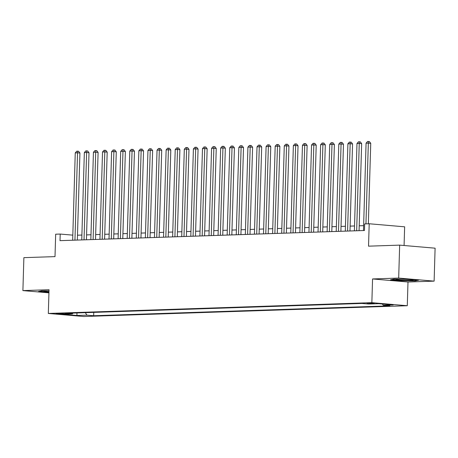 <?xml version="1.0" encoding="UTF-8"?>
<svg xmlns="http://www.w3.org/2000/svg" width="458" height="458" viewBox="0 0 458 458"><rect width="100%" height="100%" fill="white"/><g stroke="black" fill="none" stroke-linecap="round" stroke-linejoin="round"><path stroke-width="0.69" d="M366.978 303.122L374.266 303.511L366.978 303.122M404.082 245.511L404.637 226.819L369.2 223.762L364.66 223.91L364.465 230.5L60.015 240.65L60.216 234.061L55.67 234.21L55.006 256.617L23.879 257.654L22.9 290.601L48.937 292.845M434.121 281.132L435.1 248.184L399.662 245.127L398.683 278.08L372.56 278.951L371.856 302.669L407.288 305.726L407.992 282.002L434.121 281.132L398.683 278.08M371.856 302.669L48.325 313.455L83.762 316.507L407.288 305.726M63.021 313.97L66.147 313.77L55.962 313.593L63.021 313.97L63.038 313.438M85.32 312.665L86.951 315.156L93.655 315.734L389.924 305.858L383.22 305.28L393.216 304.948L378.657 303.694L368.661 304.026L361.957 303.448L65.689 313.324L72.393 313.902L73.057 313.077M86.951 315.156L76.955 315.488L62.397 314.234L72.393 313.902M369.2 223.762L368.535 246.169L399.662 245.127M48.325 313.455L49.029 289.731L22.9 290.601M72.816 235.143L60.216 234.061M363.623 225.662L359.209 225.811M354.538 225.966L350.124 226.115M345.447 226.269L341.033 226.418M336.361 226.573L331.947 226.721M327.27 226.876L322.861 227.025M318.184 227.179L313.77 227.328M309.098 227.483L304.685 227.632M300.007 227.786L295.593 227.929M290.922 228.09L286.508 228.233M281.83 228.393L277.422 228.536M272.745 228.691L268.331 228.84M263.659 228.994L259.245 229.143M254.568 229.298L250.154 229.447M245.482 229.601L241.068 229.75M236.391 229.905L231.977 230.053M227.305 230.208L222.891 230.357M218.214 230.511L213.806 230.66M209.129 230.815L204.715 230.958M200.043 231.118L195.629 231.261M190.952 231.422L186.538 231.565M181.866 231.719L177.452 231.868M172.775 232.023L168.367 232.172M163.689 232.326L159.275 232.475M154.604 232.63L150.19 232.779M145.512 232.933L141.098 233.082M136.427 233.236L132.013 233.385M127.335 233.54L122.927 233.689M118.25 233.843L113.836 233.986M109.164 234.147L104.75 234.29M100.073 234.45L95.659 234.593M90.987 234.748L86.573 234.897M81.896 235.051L77.488 235.2M93.758 312.385L93.655 315.734M383.22 305.28L382.39 304.015M76.938 312.946L76.955 315.488M48.995 290.899L41.758 290.813L38.329 291.569L48.949 292.485M372.56 278.951L407.992 282.002M408.021 279.248L393.92 279.077L390.485 279.832L401.156 280.754L415.263 280.92L418.698 280.164L408.021 279.248M415.274 280.554L415.263 280.92M401.162 280.456L401.156 280.754M77.339 240.072L79.927 153.018L77.528 152.812L74.94 240.152M75.255 152.886L76.709 151.214L77.62 151.186L77.528 152.812L75.255 152.886L72.667 240.227M77.62 151.186L78.576 151.266L79.927 153.018M48.926 290.899A8.588 0.51 -178.3 0 0 46.212 290.933A8.588 0.51 -178.3 0 0 43.905 291.168A8.588 0.51 -178.3 0 0 48.966 291.838M48.954 292.187L39.296 291.357M401.082 279.162A8.588 0.51 -178.3 0 0 396.061 279.432A8.588 0.51 -178.3 0 0 396.37 279.638A8.588 0.51 -178.3 0 0 406.257 280.285A8.588 0.51 -178.3 0 0 413.133 279.935A8.588 0.51 -178.3 0 0 412.824 279.832A8.588 0.51 -178.3 0 0 403.28 279.191M417.507 280.067L414.937 280.628L401.271 280.462L391.458 279.62M86.43 239.769L89.012 152.714L86.619 152.508L84.026 239.849M84.346 152.583L85.795 150.911L86.705 150.882L86.619 152.508L84.346 152.583L81.753 239.923M86.705 150.882L87.661 150.963L89.012 152.714M95.516 239.465L98.098 152.411L95.705 152.205L93.111 239.545M93.432 152.279L94.886 150.608L95.791 150.579L95.705 152.205L93.432 152.279L90.844 239.62M95.791 150.579L96.752 150.659L98.098 152.411M104.601 239.162L107.189 152.108L104.796 151.901L102.203 239.242M102.523 151.982L103.972 150.304L104.882 150.276L104.796 151.901L102.523 151.982L99.93 239.316M104.882 150.276L105.838 150.356L107.189 152.108M113.693 238.858L116.275 151.804L113.882 151.598L111.288 238.939M111.609 151.678L113.063 150.001L113.968 149.972L113.882 151.598L111.609 151.678L109.015 239.013M113.968 149.972L114.929 150.052L116.275 151.804M122.778 238.555L125.366 151.506L122.967 151.3L120.38 238.635M120.7 151.375L122.149 149.697L123.059 149.669L122.967 151.3L120.7 151.375L118.107 238.715M123.059 149.669L124.015 149.749L125.366 151.506M131.87 238.252L134.452 151.203L132.059 150.997L129.465 238.332M129.786 151.071L131.234 149.394L132.144 149.365L132.059 150.997L129.786 151.071L127.192 238.412M132.144 149.365L133.101 149.451L134.452 151.203M140.955 237.954L143.537 150.9L141.144 150.693L138.551 238.034M138.871 150.768L140.325 149.096L141.23 149.062L141.144 150.693L138.871 150.768L136.284 238.108M141.23 149.062L142.192 149.148L143.537 150.9M150.047 237.65L152.629 150.596L150.235 150.39L147.642 237.731M147.963 150.464L149.411 148.793L150.321 148.758L150.235 150.39L147.963 150.464L145.369 237.805M150.321 148.758L151.277 148.844L152.629 150.596M159.132 237.347L161.714 150.293L159.321 150.087L156.728 237.427M157.048 150.161L158.502 148.489L159.407 148.455L159.321 150.087L157.048 150.161L154.455 237.502M159.407 148.455L160.369 148.541L161.714 150.293M168.218 237.044L170.805 149.989L168.407 149.783L165.819 237.124M166.139 149.858L167.588 148.186L168.498 148.157L168.407 149.783L166.139 149.858L163.546 237.198M168.498 148.157L169.454 148.237L170.805 149.989M177.309 236.74L179.891 149.686L177.498 149.48L174.904 236.82M175.225 149.554L176.674 147.882L177.584 147.854L177.498 149.48L175.225 149.554L172.632 236.895M177.584 147.854L178.54 147.934L179.891 149.686M186.395 236.437L188.977 149.382L186.583 149.176L183.99 236.517M184.311 149.251L185.765 147.579L186.675 147.55L186.583 149.176L184.311 149.251L181.723 236.591M186.675 147.55L187.631 147.631L188.977 149.382M195.486 236.133L198.068 149.079L195.675 148.873L193.081 236.214M193.402 148.953L194.85 147.276L195.761 147.247L195.675 148.873L193.402 148.953L190.809 236.288M195.761 147.247L196.717 147.327L198.068 149.079M204.571 235.83L207.153 148.776L204.76 148.569L202.167 235.91M202.488 148.65L203.942 146.972L204.846 146.944L204.76 148.569L202.488 148.65L199.894 235.984M204.846 146.944L205.808 147.024L207.153 148.776M213.657 235.526L216.245 148.478L213.846 148.272L211.258 235.607M211.579 148.346L213.027 146.669L213.938 146.64L213.846 148.272L211.579 148.346L208.985 235.687M213.938 146.64L214.894 146.72L216.245 148.478M222.748 235.223L225.33 148.174L222.937 147.968L220.344 235.303M220.664 148.043L222.113 146.365L223.023 146.337L222.937 147.968L220.664 148.043L218.071 235.383M223.023 146.337L223.979 146.423L225.33 148.174M231.834 234.925L234.422 147.871L232.023 147.665L229.435 235.006M229.75 147.739L231.204 146.068L232.114 146.033L232.023 147.665L229.75 147.739L227.162 235.08M232.114 146.033L233.07 146.119L234.422 147.871M240.925 234.622L243.507 147.568L241.114 147.361L238.521 234.702M238.841 147.436L240.29 145.764L241.2 145.73L241.114 147.361L238.841 147.436L236.248 234.777M241.2 145.73L242.156 145.816L243.507 147.568M250.011 234.319L252.593 147.264L250.2 147.058L247.606 234.399M247.927 147.132L249.381 145.461L250.286 145.426L250.2 147.058L247.927 147.132L245.333 234.473M250.286 145.426L251.247 145.512L252.593 147.264M259.096 234.015L261.684 146.961L259.291 146.755L256.698 234.095M257.018 146.829L258.467 145.157L259.377 145.129L259.291 146.755L257.018 146.829L254.425 234.17M259.377 145.129L260.333 145.209L261.684 146.961M268.188 233.712L270.77 146.657L268.377 146.451L265.783 233.792M266.104 146.526L267.552 144.854L268.462 144.825L268.377 146.451L266.104 146.526L263.51 233.866M268.462 144.825L269.424 144.905L270.77 146.657M277.273 233.408L279.861 146.354L277.462 146.148L274.874 233.488M275.189 146.222L276.643 144.551L277.554 144.522L277.462 146.148L275.189 146.222L272.602 233.563M277.554 144.522L278.51 144.602L279.861 146.354M286.365 233.105L288.946 146.05L286.553 145.844L283.96 233.185M284.281 145.925L285.729 144.247L286.639 144.218L286.553 145.844L284.281 145.925L281.687 233.259M286.639 144.218L287.595 144.299L288.946 146.05M295.45 232.801L298.032 145.747L295.639 145.541L293.046 232.882M293.366 145.621L294.82 143.944L295.725 143.915L295.639 145.541L293.366 145.621L290.778 232.956M295.725 143.915L296.687 143.995L298.032 145.747M304.541 232.498L307.123 145.449L304.73 145.238L302.137 232.578M302.457 145.318L303.906 143.64L304.816 143.612L304.73 145.238L302.457 145.318L299.864 232.658M304.816 143.612L305.772 143.692L307.123 145.449M313.627 232.195L316.209 145.146L313.816 144.94L311.222 232.275M311.543 145.014L312.997 143.337L313.902 143.308L313.816 144.94L311.543 145.014L308.95 232.355M313.902 143.308L314.864 143.394L316.209 145.146M322.713 231.897L325.3 144.843L322.901 144.636L320.314 231.971M320.634 144.711L322.083 143.033L322.993 143.005L322.901 144.636L320.634 144.711L318.041 232.051M322.993 143.005L323.949 143.091L325.3 144.843M331.804 231.593L334.386 144.539L331.993 144.333L329.399 231.674M329.72 144.407L331.168 142.736L332.079 142.701L331.993 144.333L329.72 144.407L327.126 231.748M332.079 142.701L333.035 142.787L334.386 144.539M340.889 231.29L343.471 144.236L341.078 144.03L338.485 231.37M338.805 144.104L340.26 142.432L341.17 142.398L341.078 144.03L338.805 144.104L336.218 231.445M341.17 142.398L342.126 142.484L343.471 144.236M349.981 230.987L352.563 143.932L350.17 143.726L347.576 231.067M347.897 143.801L349.345 142.129L350.255 142.094L350.17 143.726L347.897 143.801L345.303 231.141M350.255 142.094L351.212 142.18L352.563 143.932M359.066 230.683L361.648 143.629L359.255 143.423L356.662 230.763M356.982 143.497L358.437 141.825L359.341 141.797L359.255 143.423L356.982 143.497L354.389 230.838M359.341 141.797L360.303 141.877L361.648 143.629M368.352 223.79L370.74 143.325L368.341 143.119L365.948 223.87M366.074 143.194L367.522 141.522L368.432 141.493L368.341 143.119L366.074 143.194L363.48 230.534M368.432 141.493L369.388 141.574L370.74 143.325M65.03 313.57L65.025 313.902"/></g></svg>
